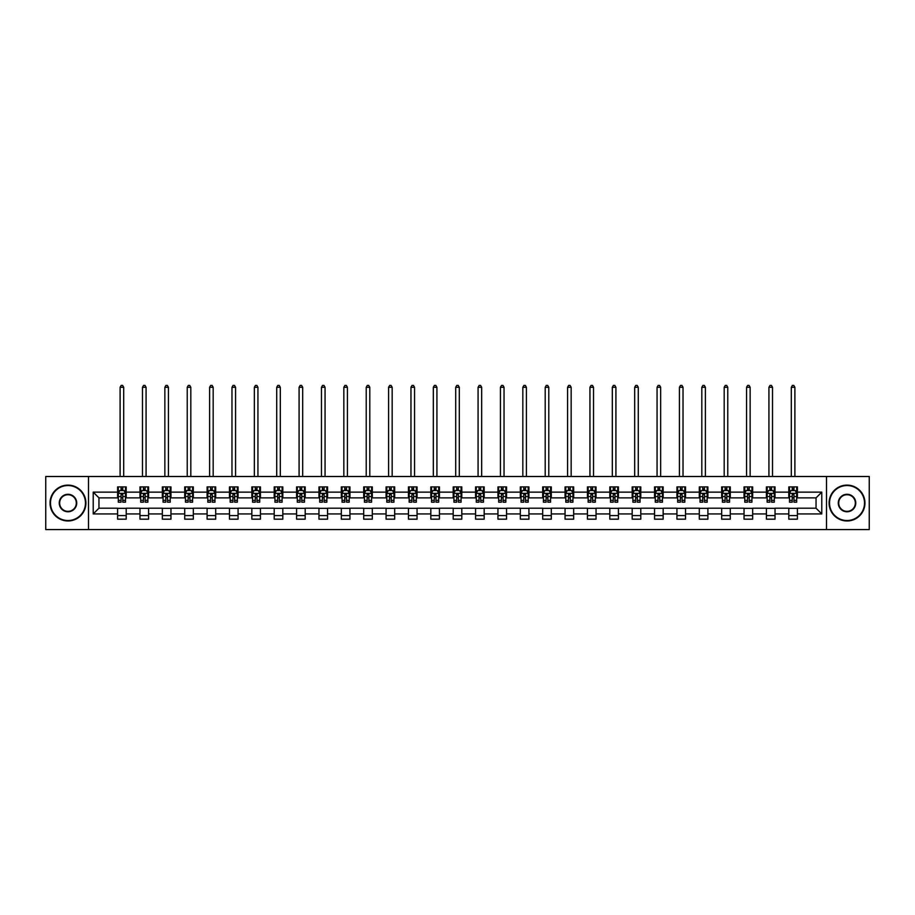 <?xml version="1.0" encoding="UTF-8"?>
<svg xmlns="http://www.w3.org/2000/svg" width="915" height="915" viewBox="0 0 915 915"><rect width="100%" height="100%" fill="white"/><g stroke="black" fill="none" stroke-linecap="round" stroke-linejoin="round"><path stroke-width="1.37" d="M826.508 529.568L869.25 529.568L869.25 476.498L826.508 476.498L826.508 529.568L88.492 529.568L88.492 476.498L45.75 476.498L45.75 529.568L88.492 529.568M826.508 476.498L88.492 476.498M797.4 492.133L797.4 486.906L788.799 486.906L788.799 492.133L775.028 492.133L775.028 486.906L766.415 486.906L766.415 492.133L752.656 492.133L752.656 486.906L744.044 486.906L744.044 492.133L730.284 492.133L730.284 486.906L721.672 486.906L721.672 492.133L707.901 492.133L707.901 486.906L699.3 486.906L699.3 492.133L685.529 492.133L685.529 486.906L676.928 486.906L676.928 492.133L663.158 492.133L663.158 486.906L654.557 486.906L654.557 492.133L640.786 492.133L640.786 486.906L632.185 486.906L632.185 492.133L618.414 492.133L618.414 486.906L609.813 486.906L609.813 492.133L596.042 492.133L596.042 486.906L587.441 486.906L587.441 492.133L573.671 492.133L573.671 486.906L565.058 486.906L565.058 492.133L551.299 492.133L551.299 486.906L542.687 486.906L542.687 492.133L528.927 492.133L528.927 486.906L520.315 486.906L520.315 492.133L506.544 492.133L506.544 486.906L497.943 486.906L497.943 492.133L484.172 492.133L484.172 486.906L475.571 486.906L475.571 492.133L461.8 492.133L461.8 486.906L453.2 486.906L453.2 492.133L439.429 492.133L439.429 486.906L430.828 486.906L430.828 492.133L417.057 492.133L417.057 486.906L408.456 486.906L408.456 492.133L394.685 492.133L394.685 486.906L386.073 486.906L386.073 492.133L372.313 492.133L372.313 486.906L363.701 486.906L363.701 492.133L349.942 492.133L349.942 486.906L341.329 486.906L341.329 492.133L327.559 492.133L327.559 486.906L318.958 486.906L318.958 492.133L305.187 492.133L305.187 486.906L296.586 486.906L296.586 492.133L282.815 492.133L282.815 486.906L274.214 486.906L274.214 492.133L260.443 492.133L260.443 486.906L251.842 486.906L251.842 492.133L238.072 492.133L238.072 486.906L229.471 486.906L229.471 492.133L215.7 492.133L215.7 486.906L207.099 486.906L207.099 492.133L193.328 492.133L193.328 486.906L184.716 486.906L184.716 492.133L170.956 492.133L170.956 486.906L162.344 486.906L162.344 492.133L148.585 492.133L148.585 486.906L139.972 486.906L139.972 492.133L126.201 492.133L126.201 486.906L117.6 486.906L117.6 492.133L93.216 492.133L93.216 513.933L98.957 508.202L117.6 508.202L117.6 519.171L126.201 519.171L126.201 508.202L139.972 508.202L139.972 519.171L148.585 519.171L148.585 508.202L162.344 508.202L162.344 519.171L170.956 519.171L170.956 508.202L184.716 508.202L184.716 519.171L193.328 519.171L193.328 508.202L207.099 508.202L207.099 519.171L215.7 519.171L215.7 508.202L229.471 508.202L229.471 519.171L238.072 519.171L238.072 508.202L251.842 508.202L251.842 519.171L260.443 519.171L260.443 508.202L274.214 508.202L274.214 519.171L282.815 519.171L282.815 508.202L296.586 508.202L296.586 519.171L305.187 519.171L305.187 508.202L318.958 508.202L318.958 519.171L327.559 519.171L327.559 508.202L341.329 508.202L341.329 519.171L349.942 519.171L349.942 508.202L363.701 508.202L363.701 519.171L372.313 519.171L372.313 508.202L386.073 508.202L386.073 519.171L394.685 519.171L394.685 508.202L408.456 508.202L408.456 519.171L417.057 519.171L417.057 508.202L430.828 508.202L430.828 519.171L439.429 519.171L439.429 508.202L453.2 508.202L453.2 519.171L461.8 519.171L461.8 508.202L475.571 508.202L475.571 519.171L484.172 519.171L484.172 508.202L497.943 508.202L497.943 519.171L506.544 519.171L506.544 508.202L520.315 508.202L520.315 519.171L528.927 519.171L528.927 508.202L542.687 508.202L542.687 519.171L551.299 519.171L551.299 508.202L565.058 508.202L565.058 519.171L573.671 519.171L573.671 508.202L587.441 508.202L587.441 519.171L596.042 519.171L596.042 508.202L609.813 508.202L609.813 519.171L618.414 519.171L618.414 508.202L632.185 508.202L632.185 519.171L640.786 519.171L640.786 508.202L654.557 508.202L654.557 519.171L663.158 519.171L663.158 508.202L676.928 508.202L676.928 519.171L685.529 519.171L685.529 508.202L699.3 508.202L699.3 519.171L707.901 519.171L707.901 508.202L721.672 508.202L721.672 519.171L730.284 519.171L730.284 508.202L744.044 508.202L744.044 519.171L752.656 519.171L752.656 508.202L766.415 508.202L766.415 519.171L775.028 519.171L775.028 508.202L788.799 508.202L788.799 519.171L797.4 519.171L797.4 508.202L816.043 508.202L816.043 497.874L797.4 497.874L797.4 492.133L821.784 492.133L821.784 513.933L797.4 513.933M788.799 513.933L775.028 513.933M766.415 513.933L752.656 513.933M744.044 513.933L730.284 513.933M721.672 513.933L707.901 513.933M699.3 513.933L685.529 513.933M676.928 513.933L663.158 513.933M654.557 513.933L640.786 513.933M632.185 513.933L618.414 513.933M609.813 513.933L596.042 513.933M587.441 513.933L573.671 513.933M565.058 513.933L551.299 513.933M542.687 513.933L528.927 513.933M520.315 513.933L506.544 513.933M497.943 513.933L484.172 513.933M475.571 513.933L461.8 513.933M453.2 513.933L439.429 513.933M430.828 513.933L417.057 513.933M408.456 513.933L394.685 513.933M386.073 513.933L372.313 513.933M363.701 513.933L349.942 513.933M341.329 513.933L327.559 513.933M318.958 513.933L305.187 513.933M296.586 513.933L282.815 513.933M274.214 513.933L260.443 513.933M251.842 513.933L238.072 513.933M229.471 513.933L215.7 513.933M207.099 513.933L193.328 513.933M184.716 513.933L170.956 513.933M162.344 513.933L148.585 513.933M139.972 513.933L126.201 513.933M117.6 513.933L93.216 513.933M788.799 492.133L788.799 497.874L775.028 497.874L775.028 492.133M766.415 492.133L766.415 497.874L752.656 497.874L752.656 492.133M744.044 492.133L744.044 497.874L730.284 497.874L730.284 492.133M721.672 492.133L721.672 497.874L707.901 497.874L707.901 492.133M699.3 492.133L699.3 497.874L685.529 497.874L685.529 492.133M676.928 492.133L676.928 497.874L663.158 497.874L663.158 492.133M654.557 492.133L654.557 497.874L640.786 497.874L640.786 492.133M632.185 492.133L632.185 497.874L618.414 497.874L618.414 492.133M609.813 492.133L609.813 497.874L596.042 497.874L596.042 492.133M587.441 492.133L587.441 497.874L573.671 497.874L573.671 492.133M565.058 492.133L565.058 497.874L551.299 497.874L551.299 492.133M542.687 492.133L542.687 497.874L528.927 497.874L528.927 492.133M520.315 492.133L520.315 497.874L506.544 497.874L506.544 492.133M497.943 492.133L497.943 497.874L484.172 497.874L484.172 492.133M475.571 492.133L475.571 497.874L461.8 497.874L461.8 492.133M453.2 492.133L453.2 497.874L439.429 497.874L439.429 492.133M430.828 492.133L430.828 497.874L417.057 497.874L417.057 492.133M408.456 492.133L408.456 497.874L394.685 497.874L394.685 492.133M386.073 492.133L386.073 497.874L372.313 497.874L372.313 492.133M363.701 492.133L363.701 497.874L349.942 497.874L349.942 492.133M341.329 492.133L341.329 497.874L327.559 497.874L327.559 492.133M318.958 492.133L318.958 497.874L305.187 497.874L305.187 492.133M296.586 492.133L296.586 497.874L282.815 497.874L282.815 492.133M274.214 492.133L274.214 497.874L260.443 497.874L260.443 492.133M251.842 492.133L251.842 497.874L238.072 497.874L238.072 492.133M229.471 492.133L229.471 497.874L215.7 497.874L215.7 492.133M207.099 492.133L207.099 497.874L193.328 497.874L193.328 492.133M184.716 492.133L184.716 497.874L170.956 497.874L170.956 492.133M162.344 492.133L162.344 497.874L148.585 497.874L148.585 492.133M139.972 492.133L139.972 497.874L126.201 497.874L126.201 492.133M117.6 492.133L117.6 497.874L98.957 497.874L93.216 492.133M98.957 497.874L98.957 508.202M821.784 513.933L816.043 508.202M816.043 497.874L821.784 492.133M117.6 490.486L118.321 490.486M121.043 490.486L122.77 490.486M125.492 490.486L126.201 490.486M117.6 497.726L118.321 497.726M121.043 497.726L122.77 497.726M125.492 497.726L126.201 497.726M117.6 508.34L126.201 508.34M117.6 515.58L126.201 515.58M139.972 508.34L148.585 508.34M139.972 515.58L148.585 515.58M139.972 490.486L140.693 490.486M143.415 490.486L145.142 490.486M147.864 490.486L148.585 490.486M139.972 497.726L140.693 497.726M143.415 497.726L145.142 497.726M147.864 497.726L148.585 497.726M162.344 508.34L170.956 508.34M162.344 515.58L170.956 515.58M162.344 490.486L163.064 490.486M165.787 490.486L167.514 490.486M170.236 490.486L170.956 490.486M162.344 497.726L163.064 497.726M165.787 497.726L167.514 497.726M170.236 497.726L170.956 497.726M184.716 508.34L193.328 508.34M184.716 515.58L193.328 515.58M184.716 490.486L185.436 490.486M188.158 490.486L189.885 490.486M192.608 490.486L193.328 490.486M184.716 497.726L185.436 497.726M188.158 497.726L189.885 497.726M192.608 497.726L193.328 497.726M207.099 508.34L215.7 508.34M207.099 515.58L215.7 515.58M207.099 490.486L207.808 490.486M210.542 490.486L212.257 490.486M214.979 490.486L215.7 490.486M207.099 497.726L207.808 497.726M210.542 497.726L212.257 497.726M214.979 497.726L215.7 497.726M229.471 508.34L238.072 508.34M229.471 515.58L238.072 515.58M229.471 490.486L230.18 490.486M232.913 490.486L234.629 490.486M237.351 490.486L238.072 490.486M229.471 497.726L230.18 497.726M232.913 497.726L234.629 497.726M237.351 497.726L238.072 497.726M251.842 508.34L260.443 508.34M251.842 515.58L260.443 515.58M251.842 490.486L252.563 490.486M255.285 490.486L257.001 490.486M259.723 490.486L260.443 490.486M251.842 497.726L252.563 497.726M255.285 497.726L257.001 497.726M259.723 497.726L260.443 497.726M274.214 508.34L282.815 508.34M274.214 515.58L282.815 515.58M274.214 490.486L274.935 490.486M277.657 490.486L279.372 490.486M282.106 490.486L282.815 490.486M274.214 497.726L274.935 497.726M277.657 497.726L279.372 497.726M282.106 497.726L282.815 497.726M296.586 508.34L305.187 508.34M296.586 515.58L305.187 515.58M296.586 490.486L297.306 490.486M300.029 490.486L301.744 490.486M304.478 490.486L305.187 490.486M296.586 497.726L297.306 497.726M300.029 497.726L301.744 497.726M304.478 497.726L305.187 497.726M318.958 508.34L327.559 508.34M318.958 515.58L327.559 515.58M318.958 490.486L319.678 490.486M322.4 490.486L324.127 490.486M326.849 490.486L327.559 490.486M318.958 497.726L319.678 497.726M322.4 497.726L324.127 497.726M326.849 497.726L327.559 497.726M341.329 508.34L349.942 508.34M341.329 515.58L349.942 515.58M341.329 490.486L342.05 490.486M344.772 490.486L346.499 490.486M349.221 490.486L349.942 490.486M341.329 497.726L342.05 497.726M344.772 497.726L346.499 497.726M349.221 497.726L349.942 497.726M363.701 508.34L372.313 508.34M363.701 515.58L372.313 515.58M363.701 490.486L364.422 490.486M367.144 490.486L368.871 490.486M371.593 490.486L372.313 490.486M363.701 497.726L364.422 497.726M367.144 497.726L368.871 497.726M371.593 497.726L372.313 497.726M386.073 508.34L394.685 508.34M386.073 515.58L394.685 515.58M386.073 490.486L386.793 490.486M389.516 490.486L391.243 490.486M393.965 490.486L394.685 490.486M386.073 497.726L386.793 497.726M389.516 497.726L391.243 497.726M393.965 497.726L394.685 497.726M408.456 508.34L417.057 508.34M408.456 515.58L417.057 515.58M408.456 490.486L409.165 490.486M411.899 490.486L413.614 490.486M416.336 490.486L417.057 490.486M408.456 497.726L409.165 497.726M411.899 497.726L413.614 497.726M416.336 497.726L417.057 497.726M430.828 508.34L439.429 508.34M430.828 515.58L439.429 515.58M430.828 490.486L431.537 490.486M434.27 490.486L435.986 490.486M438.708 490.486L439.429 490.486M430.828 497.726L431.537 497.726M434.27 497.726L435.986 497.726M438.708 497.726L439.429 497.726M453.2 508.34L461.8 508.34M453.2 515.58L461.8 515.58M453.2 490.486L453.92 490.486M456.642 490.486L458.358 490.486M461.08 490.486L461.8 490.486M453.2 497.726L453.92 497.726M456.642 497.726L458.358 497.726M461.08 497.726L461.8 497.726M475.571 508.34L484.172 508.34M475.571 515.58L484.172 515.58M475.571 490.486L476.292 490.486M479.014 490.486L480.73 490.486M483.463 490.486L484.172 490.486M475.571 497.726L476.292 497.726M479.014 497.726L480.73 497.726M483.463 497.726L484.172 497.726M497.943 508.34L506.544 508.34M497.943 515.58L506.544 515.58M497.943 490.486L498.664 490.486M501.386 490.486L503.101 490.486M505.835 490.486L506.544 490.486M497.943 497.726L498.664 497.726M501.386 497.726L503.101 497.726M505.835 497.726L506.544 497.726M520.315 508.34L528.927 508.34M520.315 515.58L528.927 515.58M520.315 490.486L521.035 490.486M523.757 490.486L525.485 490.486M528.207 490.486L528.927 490.486M520.315 497.726L521.035 497.726M523.757 497.726L525.485 497.726M528.207 497.726L528.927 497.726M542.687 508.34L551.299 508.34M542.687 515.58L551.299 515.58M542.687 490.486L543.407 490.486M546.129 490.486L547.856 490.486M550.578 490.486L551.299 490.486M542.687 497.726L543.407 497.726M546.129 497.726L547.856 497.726M550.578 497.726L551.299 497.726M565.058 508.34L573.671 508.34M565.058 515.58L573.671 515.58M565.058 490.486L565.779 490.486M568.501 490.486L570.228 490.486M572.95 490.486L573.671 490.486M565.058 497.726L565.779 497.726M568.501 497.726L570.228 497.726M572.95 497.726L573.671 497.726M587.441 508.34L596.042 508.34M587.441 515.58L596.042 515.58M587.441 490.486L588.151 490.486M590.873 490.486L592.6 490.486M595.322 490.486L596.042 490.486M587.441 497.726L588.151 497.726M590.873 497.726L592.6 497.726M595.322 497.726L596.042 497.726M609.813 508.34L618.414 508.34M609.813 515.58L618.414 515.58M609.813 490.486L610.522 490.486M613.256 490.486L614.971 490.486M617.694 490.486L618.414 490.486M609.813 497.726L610.522 497.726M613.256 497.726L614.971 497.726M617.694 497.726L618.414 497.726M632.185 508.34L640.786 508.34M632.185 515.58L640.786 515.58M632.185 490.486L632.894 490.486M635.628 490.486L637.343 490.486M640.065 490.486L640.786 490.486M632.185 497.726L632.894 497.726M635.628 497.726L637.343 497.726M640.065 497.726L640.786 497.726M654.557 508.34L663.158 508.34M654.557 515.58L663.158 515.58M654.557 490.486L655.277 490.486M657.999 490.486L659.715 490.486M662.437 490.486L663.158 490.486M654.557 497.726L655.277 497.726M657.999 497.726L659.715 497.726M662.437 497.726L663.158 497.726M676.928 508.34L685.529 508.34M676.928 515.58L685.529 515.58M676.928 490.486L677.649 490.486M680.371 490.486L682.087 490.486M684.82 490.486L685.529 490.486M676.928 497.726L677.649 497.726M680.371 497.726L682.087 497.726M684.82 497.726L685.529 497.726M699.3 508.34L707.901 508.34M699.3 515.58L707.901 515.58M699.3 490.486L700.021 490.486M702.743 490.486L704.458 490.486M707.192 490.486L707.901 490.486M699.3 497.726L700.021 497.726M702.743 497.726L704.458 497.726M707.192 497.726L707.901 497.726M721.672 508.34L730.284 508.34M721.672 515.58L730.284 515.58M721.672 490.486L722.393 490.486M725.115 490.486L726.842 490.486M729.564 490.486L730.284 490.486M721.672 497.726L722.393 497.726M725.115 497.726L726.842 497.726M729.564 497.726L730.284 497.726M744.044 508.34L752.656 508.34M744.044 515.58L752.656 515.58M744.044 490.486L744.764 490.486M747.486 490.486L749.213 490.486M751.936 490.486L752.656 490.486M744.044 497.726L744.764 497.726M747.486 497.726L749.213 497.726M751.936 497.726L752.656 497.726M766.415 508.34L775.028 508.34M766.415 515.58L775.028 515.58M766.415 490.486L767.136 490.486M769.858 490.486L771.585 490.486M774.307 490.486L775.028 490.486M766.415 497.726L767.136 497.726M769.858 497.726L771.585 497.726M774.307 497.726L775.028 497.726M788.799 508.34L797.4 508.34M788.799 515.58L797.4 515.58M788.799 490.486L789.508 490.486M792.23 490.486L793.957 490.486M796.679 490.486L797.4 490.486M788.799 497.726L789.508 497.726M792.23 497.726L793.957 497.726M796.679 497.726L797.4 497.726M122.77 488.77L121.043 488.77M125.492 500.379L122.77 500.379L122.77 502.175L125.492 502.175L125.492 493.425L124.051 490.554L119.751 490.554L118.321 493.425L118.321 502.175L121.043 502.175L121.043 500.379L118.321 500.379M118.321 493.425L118.321 486.906M125.492 493.425L125.492 486.906M121.043 490.554L121.043 486.906M122.77 486.906L122.77 490.554M122.77 500.379L122.77 494.5L121.043 494.5L121.043 500.379M123.697 476.498L123.697 387.297L120.117 387.297L120.117 476.498M120.117 387.297L121.192 385.432L122.621 385.432L123.697 387.297M67.984 485.533A17.499 17.499 0 0 0 50.485 503.033A17.499 17.499 0 0 0 67.984 520.532A17.499 17.499 0 0 0 85.472 503.033A17.499 17.499 0 0 0 67.984 485.533M67.984 520.967A17.923 17.923 0 0 1 50.05 503.033A17.923 17.923 0 0 1 67.984 485.11A17.923 17.923 0 0 1 85.907 503.033A17.923 17.923 0 0 1 67.984 520.967M67.984 494.283A8.75 8.75 0 0 1 76.723 503.033A8.75 8.75 0 0 1 67.984 511.782A8.75 8.75 0 0 1 59.235 503.033A8.75 8.75 0 0 1 67.984 494.283M67.984 511.348A8.315 8.315 0 0 0 76.3 503.033A8.315 8.315 0 0 0 67.984 494.718A8.315 8.315 0 0 0 59.658 503.033A8.315 8.315 0 0 0 67.984 511.348M847.015 485.533A17.499 17.499 0 0 0 829.528 503.033A17.499 17.499 0 0 0 847.015 520.532A17.499 17.499 0 0 0 864.515 503.033A17.499 17.499 0 0 0 847.015 485.533M847.015 520.967A17.923 17.923 0 0 1 829.093 503.033A17.923 17.923 0 0 1 847.015 485.11A17.923 17.923 0 0 1 864.95 503.033A17.923 17.923 0 0 1 847.015 520.967M847.015 494.283A8.75 8.75 0 0 1 855.765 503.033A8.75 8.75 0 0 1 847.015 511.782A8.75 8.75 0 0 1 838.277 503.033A8.75 8.75 0 0 1 847.015 494.283M847.015 511.348A8.315 8.315 0 0 0 855.342 503.033A8.315 8.315 0 0 0 847.015 494.718A8.315 8.315 0 0 0 838.7 503.033A8.315 8.315 0 0 0 847.015 511.348M145.142 488.77L143.415 488.77M147.864 500.379L145.142 500.379L145.142 502.175L147.864 502.175L147.864 493.425L146.434 490.554L142.122 490.554L140.693 493.425L140.693 502.175L143.415 502.175L143.415 500.379L140.693 500.379M140.693 493.425L140.693 486.906M147.864 493.425L147.864 486.906M143.415 490.554L143.415 486.906M145.142 486.906L145.142 490.554M145.142 500.379L145.142 494.5L143.415 494.5L143.415 500.379M146.068 476.498L146.068 387.297L142.488 387.297L142.488 476.498M142.488 387.297L143.564 385.432L144.993 385.432L146.068 387.297M167.514 488.77L165.787 488.77M170.236 500.379L167.514 500.379L167.514 502.175L170.236 502.175L170.236 493.425L168.806 490.554L164.494 490.554L163.064 493.425L163.064 502.175L165.787 502.175L165.787 500.379L163.064 500.379M163.064 493.425L163.064 486.906M170.236 493.425L170.236 486.906M165.787 490.554L165.787 486.906M167.514 486.906L167.514 490.554M167.514 500.379L167.514 494.5L165.787 494.5L165.787 500.379M168.44 476.498L168.44 387.297L164.86 387.297L164.86 476.498M164.86 387.297L165.935 385.432L167.365 385.432L168.44 387.297M189.885 488.77L188.158 488.77M192.608 500.379L189.885 500.379L189.885 502.175L192.608 502.175L192.608 493.425L191.178 490.554L186.877 490.554L185.436 493.425L185.436 502.175L188.158 502.175L188.158 500.379L185.436 500.379M185.436 493.425L185.436 486.906M192.608 493.425L192.608 486.906M188.158 490.554L188.158 486.906M189.885 486.906L189.885 490.554M189.885 500.379L189.885 494.5L188.158 494.5L188.158 500.379M190.812 476.498L190.812 387.297L187.232 387.297L187.232 476.498M187.232 387.297L188.307 385.432L189.737 385.432L190.812 387.297M212.257 488.77L210.542 488.77M214.979 500.379L212.257 500.379L212.257 502.175L214.979 502.175L214.979 493.425L213.55 490.554L209.249 490.554L207.808 493.425L207.808 502.175L210.542 502.175L210.542 500.379L207.808 500.379M207.808 493.425L207.808 486.906M214.979 493.425L214.979 486.906M210.542 490.554L210.542 486.906M212.257 486.906L212.257 490.554M212.257 500.379L212.257 494.5L210.542 494.5L210.542 500.379M213.184 476.498L213.184 387.297L209.604 387.297L209.604 476.498M209.604 387.297L210.679 385.432L212.108 385.432L213.184 387.297M234.629 488.77L232.913 488.77M237.351 500.379L234.629 500.379L234.629 502.175L237.351 502.175L237.351 493.425L235.921 490.554L231.621 490.554L230.18 493.425L230.18 502.175L232.913 502.175L232.913 500.379L230.18 500.379M230.18 493.425L230.18 486.906M237.351 493.425L237.351 486.906M232.913 490.554L232.913 486.906M234.629 486.906L234.629 490.554M234.629 500.379L234.629 494.5L232.913 494.5L232.913 500.379M235.567 476.498L235.567 387.297L231.975 387.297L231.975 476.498M231.975 387.297L233.05 385.432L234.492 385.432L235.567 387.297M257.001 488.77L255.285 488.77M259.723 500.379L257.001 500.379L257.001 502.175L259.723 502.175L259.723 493.425L258.293 490.554L253.993 490.554L252.563 493.425L252.563 502.175L255.285 502.175L255.285 500.379L252.563 500.379M252.563 493.425L252.563 486.906M259.723 493.425L259.723 486.906M255.285 490.554L255.285 486.906M257.001 486.906L257.001 490.554M257.001 500.379L257.001 494.5L255.285 494.5L255.285 500.379M257.939 476.498L257.939 387.297L254.347 387.297L254.347 476.498M254.347 387.297L255.422 385.432L256.863 385.432L257.939 387.297M279.372 488.77L277.657 488.77M282.106 500.379L279.372 500.379L279.372 502.175L282.106 502.175L282.106 493.425L280.665 490.554L276.364 490.554L274.935 493.425L274.935 502.175L277.657 502.175L277.657 500.379L274.935 500.379M274.935 493.425L274.935 486.906M282.106 493.425L282.106 486.906M277.657 490.554L277.657 486.906M279.372 486.906L279.372 490.554M279.372 500.379L279.372 494.5L277.657 494.5L277.657 500.379M280.31 476.498L280.31 387.297L276.719 387.297L276.719 476.498M276.719 387.297L277.794 385.432L279.235 385.432L280.31 387.297M301.744 488.77L300.029 488.77M304.478 500.379L301.744 500.379L301.744 502.175L304.478 502.175L304.478 493.425L303.037 490.554L298.736 490.554L297.306 493.425L297.306 502.175L300.029 502.175L300.029 500.379L297.306 500.379M297.306 493.425L297.306 486.906M304.478 493.425L304.478 486.906M300.029 490.554L300.029 486.906M301.744 486.906L301.744 490.554M301.744 500.379L301.744 494.5L300.029 494.5L300.029 500.379M302.682 476.498L302.682 387.297L299.091 387.297L299.091 476.498M299.091 387.297L300.177 385.432L301.607 385.432L302.682 387.297M324.127 488.77L322.4 488.77M326.849 500.379L324.127 500.379L324.127 502.175L326.849 502.175L326.849 493.425L325.408 490.554L321.108 490.554L319.678 493.425L319.678 502.175L322.4 502.175L322.4 500.379L319.678 500.379M319.678 493.425L319.678 486.906M326.849 493.425L326.849 486.906M322.4 490.554L322.4 486.906M324.127 486.906L324.127 490.554M324.127 500.379L324.127 494.5L322.4 494.5L322.4 500.379M325.054 476.498L325.054 387.297L321.474 387.297L321.474 476.498M321.474 387.297L322.549 385.432L323.979 385.432L325.054 387.297M346.499 488.77L344.772 488.77M349.221 500.379L346.499 500.379L346.499 502.175L349.221 502.175L349.221 493.425L347.791 490.554L343.48 490.554L342.05 493.425L342.05 502.175L344.772 502.175L344.772 500.379L342.05 500.379M342.05 493.425L342.05 486.906M349.221 493.425L349.221 486.906M344.772 490.554L344.772 486.906M346.499 486.906L346.499 490.554M346.499 500.379L346.499 494.5L344.772 494.5L344.772 500.379M347.425 476.498L347.425 387.297L343.846 387.297L343.846 476.498M343.846 387.297L344.921 385.432L346.35 385.432L347.425 387.297M368.871 488.77L367.144 488.77M371.593 500.379L368.871 500.379L368.871 502.175L371.593 502.175L371.593 493.425L370.163 490.554L365.851 490.554L364.422 493.425L364.422 502.175L367.144 502.175L367.144 500.379L364.422 500.379M364.422 493.425L364.422 486.906M371.593 493.425L371.593 486.906M367.144 490.554L367.144 486.906M368.871 486.906L368.871 490.554M368.871 500.379L368.871 494.5L367.144 494.5L367.144 500.379M369.797 476.498L369.797 387.297L366.217 387.297L366.217 476.498M366.217 387.297L367.292 385.432L368.722 385.432L369.797 387.297M391.243 488.77L389.516 488.77M393.965 500.379L391.243 500.379L391.243 502.175L393.965 502.175L393.965 493.425L392.535 490.554L388.235 490.554L386.793 493.425L386.793 502.175L389.516 502.175L389.516 500.379L386.793 500.379M386.793 493.425L386.793 486.906M393.965 493.425L393.965 486.906M389.516 490.554L389.516 486.906M391.243 486.906L391.243 490.554M391.243 500.379L391.243 494.5L389.516 494.5L389.516 500.379M392.169 476.498L392.169 387.297L388.589 387.297L388.589 476.498M388.589 387.297L389.664 385.432L391.094 385.432L392.169 387.297M413.614 488.77L411.899 488.77M416.336 500.379L413.614 500.379L413.614 502.175L416.336 502.175L416.336 493.425L414.907 490.554L410.606 490.554L409.165 493.425L409.165 502.175L411.899 502.175L411.899 500.379L409.165 500.379M409.165 493.425L409.165 486.906M416.336 493.425L416.336 486.906M411.899 490.554L411.899 486.906M413.614 486.906L413.614 490.554M413.614 500.379L413.614 494.5L411.899 494.5L411.899 500.379M414.552 476.498L414.552 387.297L410.961 387.297L410.961 476.498M410.961 387.297L412.036 385.432L413.466 385.432L414.552 387.297M435.986 488.77L434.27 488.77M438.708 500.379L435.986 500.379L435.986 502.175L438.708 502.175L438.708 493.425L437.279 490.554L432.978 490.554L431.537 493.425L431.537 502.175L434.27 502.175L434.27 500.379L431.537 500.379M431.537 493.425L431.537 486.906M438.708 493.425L438.708 486.906M434.27 490.554L434.27 486.906M435.986 486.906L435.986 490.554M435.986 500.379L435.986 494.5L434.27 494.5L434.27 500.379M436.924 476.498L436.924 387.297L433.333 387.297L433.333 476.498M433.333 387.297L434.408 385.432L435.849 385.432L436.924 387.297M458.358 488.77L456.642 488.77M461.08 500.379L458.358 500.379L458.358 502.175L461.08 502.175L461.08 493.425L459.65 490.554L455.35 490.554L453.92 493.425L453.92 502.175L456.642 502.175L456.642 500.379L453.92 500.379M453.92 493.425L453.92 486.906M461.08 493.425L461.08 486.906M456.642 490.554L456.642 486.906M458.358 486.906L458.358 490.554M458.358 500.379L458.358 494.5L456.642 494.5L456.642 500.379M459.296 476.498L459.296 387.297L455.704 387.297L455.704 476.498M455.704 387.297L456.779 385.432L458.221 385.432L459.296 387.297M480.73 488.77L479.014 488.77M483.463 500.379L480.73 500.379L480.73 502.175L483.463 502.175L483.463 493.425L482.022 490.554L477.722 490.554L476.292 493.425L476.292 502.175L479.014 502.175L479.014 500.379L476.292 500.379M476.292 493.425L476.292 486.906M483.463 493.425L483.463 486.906M479.014 490.554L479.014 486.906M480.73 486.906L480.73 490.554M480.73 500.379L480.73 494.5L479.014 494.5L479.014 500.379M481.667 476.498L481.667 387.297L478.076 387.297L478.076 476.498M478.076 387.297L479.151 385.432L480.592 385.432L481.667 387.297M503.101 488.77L501.386 488.77M505.835 500.379L503.101 500.379L503.101 502.175L505.835 502.175L505.835 493.425L504.394 490.554L500.093 490.554L498.664 493.425L498.664 502.175L501.386 502.175L501.386 500.379L498.664 500.379M498.664 493.425L498.664 486.906M505.835 493.425L505.835 486.906M501.386 490.554L501.386 486.906M503.101 486.906L503.101 490.554M503.101 500.379L503.101 494.5L501.386 494.5L501.386 500.379M504.039 476.498L504.039 387.297L500.448 387.297L500.448 476.498M500.448 387.297L501.534 385.432L502.964 385.432L504.039 387.297M525.485 488.77L523.757 488.77M528.207 500.379L525.485 500.379L525.485 502.175L528.207 502.175L528.207 493.425L526.765 490.554L522.465 490.554L521.035 493.425L521.035 502.175L523.757 502.175L523.757 500.379L521.035 500.379M521.035 493.425L521.035 486.906M528.207 493.425L528.207 486.906M523.757 490.554L523.757 486.906M525.485 486.906L525.485 490.554M525.485 500.379L525.485 494.5L523.757 494.5L523.757 500.379M526.411 476.498L526.411 387.297L522.831 387.297L522.831 476.498M522.831 387.297L523.906 385.432L525.336 385.432L526.411 387.297M547.856 488.77L546.129 488.77M550.578 500.379L547.856 500.379L547.856 502.175L550.578 502.175L550.578 493.425L549.149 490.554L544.837 490.554L543.407 493.425L543.407 502.175L546.129 502.175L546.129 500.379L543.407 500.379M543.407 493.425L543.407 486.906M550.578 493.425L550.578 486.906M546.129 490.554L546.129 486.906M547.856 486.906L547.856 490.554M547.856 500.379L547.856 494.5L546.129 494.5L546.129 500.379M548.783 476.498L548.783 387.297L545.203 387.297L545.203 476.498M545.203 387.297L546.278 385.432L547.708 385.432L548.783 387.297M570.228 488.77L568.501 488.77M572.95 500.379L570.228 500.379L570.228 502.175L572.95 502.175L572.95 493.425L571.52 490.554L567.209 490.554L565.779 493.425L565.779 502.175L568.501 502.175L568.501 500.379L565.779 500.379M565.779 493.425L565.779 486.906M572.95 493.425L572.95 486.906M568.501 490.554L568.501 486.906M570.228 486.906L570.228 490.554M570.228 500.379L570.228 494.5L568.501 494.5L568.501 500.379M571.154 476.498L571.154 387.297L567.575 387.297L567.575 476.498M567.575 387.297L568.65 385.432L570.079 385.432L571.154 387.297M592.6 488.77L590.873 488.77M595.322 500.379L592.6 500.379L592.6 502.175L595.322 502.175L595.322 493.425L593.892 490.554L589.592 490.554L588.151 493.425L588.151 502.175L590.873 502.175L590.873 500.379L588.151 500.379M588.151 493.425L588.151 486.906M595.322 493.425L595.322 486.906M590.873 490.554L590.873 486.906M592.6 486.906L592.6 490.554M592.6 500.379L592.6 494.5L590.873 494.5L590.873 500.379M593.526 476.498L593.526 387.297L589.946 387.297L589.946 476.498M589.946 387.297L591.021 385.432L592.451 385.432L593.526 387.297M614.971 488.77L613.256 488.77M617.694 500.379L614.971 500.379L614.971 502.175L617.694 502.175L617.694 493.425L616.264 490.554L611.963 490.554L610.522 493.425L610.522 502.175L613.256 502.175L613.256 500.379L610.522 500.379M610.522 493.425L610.522 486.906M617.694 493.425L617.694 486.906M613.256 490.554L613.256 486.906M614.971 486.906L614.971 490.554M614.971 500.379L614.971 494.5L613.256 494.5L613.256 500.379M615.909 476.498L615.909 387.297L612.318 387.297L612.318 476.498M612.318 387.297L613.393 385.432L614.823 385.432L615.909 387.297M637.343 488.77L635.628 488.77M640.065 500.379L637.343 500.379L637.343 502.175L640.065 502.175L640.065 493.425L638.636 490.554L634.335 490.554L632.894 493.425L632.894 502.175L635.628 502.175L635.628 500.379L632.894 500.379M632.894 493.425L632.894 486.906M640.065 493.425L640.065 486.906M635.628 490.554L635.628 486.906M637.343 486.906L637.343 490.554M637.343 500.379L637.343 494.5L635.628 494.5L635.628 500.379M638.281 476.498L638.281 387.297L634.69 387.297L634.69 476.498M634.69 387.297L635.765 385.432L637.206 385.432L638.281 387.297M659.715 488.77L657.999 488.77M662.437 500.379L659.715 500.379L659.715 502.175L662.437 502.175L662.437 493.425L661.007 490.554L656.707 490.554L655.277 493.425L655.277 502.175L657.999 502.175L657.999 500.379L655.277 500.379M655.277 493.425L655.277 486.906M662.437 493.425L662.437 486.906M657.999 490.554L657.999 486.906M659.715 486.906L659.715 490.554M659.715 500.379L659.715 494.5L657.999 494.5L657.999 500.379M660.653 476.498L660.653 387.297L657.062 387.297L657.062 476.498M657.062 387.297L658.137 385.432L659.578 385.432L660.653 387.297M682.087 488.77L680.371 488.77M684.82 500.379L682.087 500.379L682.087 502.175L684.82 502.175L684.82 493.425L683.379 490.554L679.079 490.554L677.649 493.425L677.649 502.175L680.371 502.175L680.371 500.379L677.649 500.379M677.649 493.425L677.649 486.906M684.82 493.425L684.82 486.906M680.371 490.554L680.371 486.906M682.087 486.906L682.087 490.554M682.087 500.379L682.087 494.5L680.371 494.5L680.371 500.379M683.025 476.498L683.025 387.297L679.433 387.297L679.433 476.498M679.433 387.297L680.508 385.432L681.95 385.432L683.025 387.297M704.458 488.77L702.743 488.77M707.192 500.379L704.458 500.379L704.458 502.175L707.192 502.175L707.192 493.425L705.751 490.554L701.45 490.554L700.021 493.425L700.021 502.175L702.743 502.175L702.743 500.379L700.021 500.379M700.021 493.425L700.021 486.906M707.192 493.425L707.192 486.906M702.743 490.554L702.743 486.906M704.458 486.906L704.458 490.554M704.458 500.379L704.458 494.5L702.743 494.5L702.743 500.379M705.396 476.498L705.396 387.297L701.816 387.297L701.816 476.498M701.816 387.297L702.892 385.432L704.321 385.432L705.396 387.297M726.842 488.77L725.115 488.77M729.564 500.379L726.842 500.379L726.842 502.175L729.564 502.175L729.564 493.425L728.123 490.554L723.822 490.554L722.393 493.425L722.393 502.175L725.115 502.175L725.115 500.379L722.393 500.379M722.393 493.425L722.393 486.906M729.564 493.425L729.564 486.906M725.115 490.554L725.115 486.906M726.842 486.906L726.842 490.554M726.842 500.379L726.842 494.5L725.115 494.5L725.115 500.379M727.768 476.498L727.768 387.297L724.188 387.297L724.188 476.498M724.188 387.297L725.263 385.432L726.693 385.432L727.768 387.297M749.213 488.77L747.486 488.77M751.936 500.379L749.213 500.379L749.213 502.175L751.936 502.175L751.936 493.425L750.506 490.554L746.194 490.554L744.764 493.425L744.764 502.175L747.486 502.175L747.486 500.379L744.764 500.379M744.764 493.425L744.764 486.906M751.936 493.425L751.936 486.906M747.486 490.554L747.486 486.906M749.213 486.906L749.213 490.554M749.213 500.379L749.213 494.5L747.486 494.5L747.486 500.379M750.14 476.498L750.14 387.297L746.56 387.297L746.56 476.498M746.56 387.297L747.635 385.432L749.065 385.432L750.14 387.297M771.585 488.77L769.858 488.77M774.307 500.379L771.585 500.379L771.585 502.175L774.307 502.175L774.307 493.425L772.878 490.554L768.566 490.554L767.136 493.425L767.136 502.175L769.858 502.175L769.858 500.379L767.136 500.379M767.136 493.425L767.136 486.906M774.307 493.425L774.307 486.906M769.858 490.554L769.858 486.906M771.585 486.906L771.585 490.554M771.585 500.379L771.585 494.5L769.858 494.5L769.858 500.379M772.512 476.498L772.512 387.297L768.932 387.297L768.932 476.498M768.932 387.297L770.007 385.432L771.437 385.432L772.512 387.297M793.957 488.77L792.23 488.77M796.679 500.379L793.957 500.379L793.957 502.175L796.679 502.175L796.679 493.425L795.249 490.554L790.949 490.554L789.508 493.425L789.508 502.175L792.23 502.175L792.23 500.379L789.508 500.379M789.508 493.425L789.508 486.906M796.679 493.425L796.679 486.906M792.23 490.554L792.23 486.906M793.957 486.906L793.957 490.554M793.957 500.379L793.957 494.5L792.23 494.5L792.23 500.379M794.883 476.498L794.883 387.297L791.303 387.297L791.303 476.498M791.303 387.297L792.379 385.432L793.808 385.432L794.883 387.297M125.458 493.357L118.355 493.357M118.321 490.726L119.671 490.726M124.143 490.726L125.492 490.726M121.043 496.536L118.321 496.536M125.492 496.536L122.77 496.536M122.77 489.674L121.043 489.674M147.83 493.357L140.727 493.357M140.693 490.726L142.042 490.726M146.514 490.726L147.864 490.726M143.415 496.536L140.693 496.536M147.864 496.536L145.142 496.536M145.142 489.674L143.415 489.674M170.201 493.357L163.099 493.357M163.064 490.726L164.414 490.726M168.886 490.726L170.236 490.726M165.787 496.536L163.064 496.536M170.236 496.536L167.514 496.536M167.514 489.674L165.787 489.674M192.573 493.357L185.471 493.357M185.436 490.726L186.786 490.726M191.258 490.726L192.608 490.726M188.158 496.536L185.436 496.536M192.608 496.536L189.885 496.536M189.885 489.674L188.158 489.674M214.945 493.357L207.842 493.357M207.808 490.726L209.158 490.726M213.63 490.726L214.979 490.726M210.542 496.536L207.808 496.536M214.979 496.536L212.257 496.536M212.257 489.674L210.542 489.674M237.317 493.357L230.225 493.357M230.18 490.726L231.529 490.726M236.001 490.726L237.351 490.726M232.913 496.536L230.18 496.536M237.351 496.536L234.629 496.536M234.629 489.674L232.913 489.674M259.688 493.357L252.597 493.357M252.563 490.726L253.901 490.726M258.385 490.726L259.723 490.726M255.285 496.536L252.563 496.536M259.723 496.536L257.001 496.536M257.001 489.674L255.285 489.674M282.06 493.357L274.969 493.357M274.935 490.726L276.273 490.726M280.756 490.726L282.106 490.726M277.657 496.536L274.935 496.536M282.106 496.536L279.372 496.536M279.372 489.674L277.657 489.674M304.443 493.357L297.341 493.357M297.306 490.726L298.656 490.726M303.128 490.726L304.478 490.726M300.029 496.536L297.306 496.536M304.478 496.536L301.744 496.536M301.744 489.674L300.029 489.674M326.815 493.357L319.712 493.357M319.678 490.726L321.028 490.726M325.5 490.726L326.849 490.726M322.4 496.536L319.678 496.536M326.849 496.536L324.127 496.536M324.127 489.674L322.4 489.674M349.187 493.357L342.084 493.357M342.05 490.726L343.4 490.726M347.872 490.726L349.221 490.726M344.772 496.536L342.05 496.536M349.221 496.536L346.499 496.536M346.499 489.674L344.772 489.674M371.559 493.357L364.456 493.357M364.422 490.726L365.771 490.726M370.243 490.726L371.593 490.726M367.144 496.536L364.422 496.536M371.593 496.536L368.871 496.536M368.871 489.674L367.144 489.674M393.93 493.357L386.828 493.357M386.793 490.726L388.143 490.726M392.615 490.726L393.965 490.726M389.516 496.536L386.793 496.536M393.965 496.536L391.243 496.536M391.243 489.674L389.516 489.674M416.302 493.357L409.199 493.357M409.165 490.726L410.515 490.726M414.987 490.726L416.336 490.726M411.899 496.536L409.165 496.536M416.336 496.536L413.614 496.536M413.614 489.674L411.899 489.674M438.674 493.357L431.583 493.357M431.537 490.726L432.887 490.726M437.359 490.726L438.708 490.726M434.27 496.536L431.537 496.536M438.708 496.536L435.986 496.536M435.986 489.674L434.27 489.674M461.046 493.357L453.954 493.357M453.92 490.726L455.258 490.726M459.742 490.726L461.08 490.726M456.642 496.536L453.92 496.536M461.08 496.536L458.358 496.536M458.358 489.674L456.642 489.674M483.417 493.357L476.326 493.357M476.292 490.726L477.641 490.726M482.113 490.726L483.463 490.726M479.014 496.536L476.292 496.536M483.463 496.536L480.73 496.536M480.73 489.674L479.014 489.674M505.801 493.357L498.698 493.357M498.664 490.726L500.013 490.726M504.485 490.726L505.835 490.726M501.386 496.536L498.664 496.536M505.835 496.536L503.101 496.536M503.101 489.674L501.386 489.674M528.172 493.357L521.07 493.357M521.035 490.726L522.385 490.726M526.857 490.726L528.207 490.726M523.757 496.536L521.035 496.536M528.207 496.536L525.485 496.536M525.485 489.674L523.757 489.674M550.544 493.357L543.441 493.357M543.407 490.726L544.757 490.726M549.229 490.726L550.578 490.726M546.129 496.536L543.407 496.536M550.578 496.536L547.856 496.536M547.856 489.674L546.129 489.674M572.916 493.357L565.813 493.357M565.779 490.726L567.128 490.726M571.601 490.726L572.95 490.726M568.501 496.536L565.779 496.536M572.95 496.536L570.228 496.536M570.228 489.674L568.501 489.674M595.288 493.357L588.185 493.357M588.151 490.726L589.5 490.726M593.972 490.726L595.322 490.726M590.873 496.536L588.151 496.536M595.322 496.536L592.6 496.536M592.6 489.674L590.873 489.674M617.659 493.357L610.557 493.357M610.522 490.726L611.872 490.726M616.344 490.726L617.694 490.726M613.256 496.536L610.522 496.536M617.694 496.536L614.971 496.536M614.971 489.674L613.256 489.674M640.031 493.357L632.94 493.357M632.894 490.726L634.244 490.726M638.727 490.726L640.065 490.726M635.628 496.536L632.894 496.536M640.065 496.536L637.343 496.536M637.343 489.674L635.628 489.674M662.403 493.357L655.312 493.357M655.277 490.726L656.615 490.726M661.099 490.726L662.437 490.726M657.999 496.536L655.277 496.536M662.437 496.536L659.715 496.536M659.715 489.674L657.999 489.674M684.775 493.357L677.683 493.357M677.649 490.726L678.999 490.726M683.471 490.726L684.82 490.726M680.371 496.536L677.649 496.536M684.82 496.536L682.087 496.536M682.087 489.674L680.371 489.674M707.158 493.357L700.055 493.357M700.021 490.726L701.37 490.726M705.842 490.726L707.192 490.726M702.743 496.536L700.021 496.536M707.192 496.536L704.458 496.536M704.458 489.674L702.743 489.674M729.53 493.357L722.427 493.357M722.393 490.726L723.742 490.726M728.214 490.726L729.564 490.726M725.115 496.536L722.393 496.536M729.564 496.536L726.842 496.536M726.842 489.674L725.115 489.674M751.901 493.357L744.799 493.357M744.764 490.726L746.114 490.726M750.586 490.726L751.936 490.726M747.486 496.536L744.764 496.536M751.936 496.536L749.213 496.536M749.213 489.674L747.486 489.674M774.273 493.357L767.17 493.357M767.136 490.726L768.486 490.726M772.958 490.726L774.307 490.726M769.858 496.536L767.136 496.536M774.307 496.536L771.585 496.536M771.585 489.674L769.858 489.674M796.645 493.357L789.542 493.357M789.508 490.726L790.857 490.726M795.329 490.726L796.679 490.726M792.23 496.536L789.508 496.536M796.679 496.536L793.957 496.536M793.957 489.674L792.23 489.674"/></g></svg>
